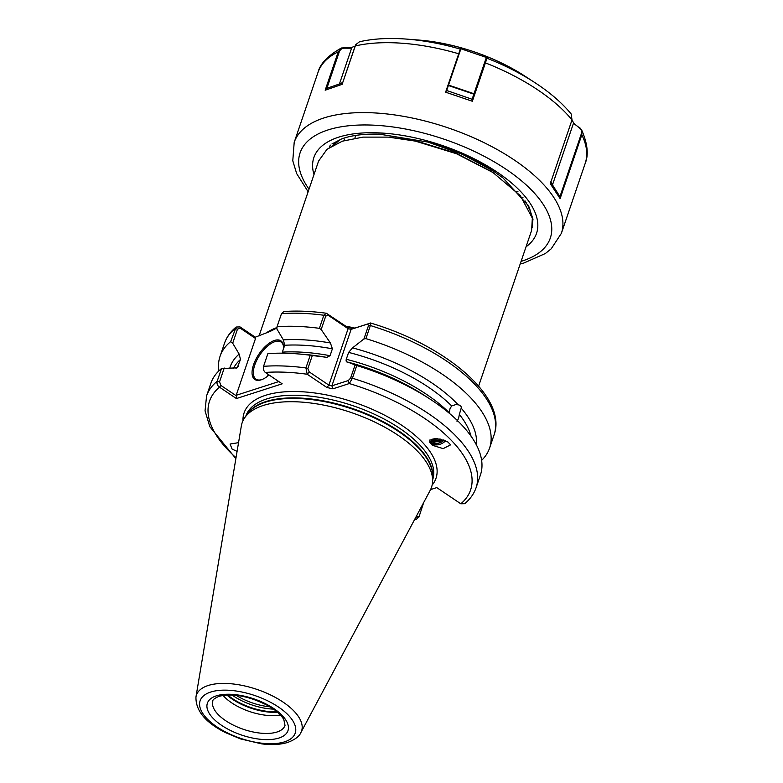 <?xml version="1.0" encoding="UTF-8"?>
<svg xmlns="http://www.w3.org/2000/svg" width="783" height="783" viewBox="0 0 783 783"><rect width="100%" height="100%" fill="white"/><g stroke="black" fill="none" stroke-linecap="round" stroke-linejoin="round"><path stroke-width="1.17" d="M471.033 436.18A126.004 56.562 -161.2 0 0 459.347 414.452L458.584 418.406L456.998 421.332M449.305 412.817L449.951 408.853L451.654 405.937A126.004 56.562 -161.2 0 0 348.611 352.409L346.272 359.28A126.004 56.562 18.8 0 1 449.305 412.817M445.576 440.721A9.406 6.489 -19.3 0 1 431.903 443.971A9.406 6.489 -19.3 0 1 429.652 441.857M432.353 445.263L429.779 442.424L437.188 438.666L447.984 442.043L450.568 444.871L443.158 448.63L432.353 445.263M237.083 451.39L232.12 449.109L230.065 444.03L238.541 442.669M269.078 374.988A23.294 10.756 124 0 1 261.375 379.765A23.294 10.756 124 0 1 261.131 379.843A23.294 10.756 124 0 1 253.555 364.731A23.294 10.756 124 0 1 274.549 340.429A23.294 10.756 124 0 1 283.593 346.771A23.294 10.756 124 0 1 283.593 348.504M283.612 347.261A22.404 10.345 -56 0 0 281.009 342.005A22.404 10.345 -56 0 0 274.95 341.633A22.404 10.345 -56 0 0 256.941 359.877A22.404 10.345 -56 0 0 255.982 379.158A22.404 10.345 -56 0 0 261.835 379.598M478.628 386.068L531.618 230.417L532.332 218.154L520.362 195.721L492.977 172.524L456.43 153.703L415.303 141.097L388.437 137.123L363.067 137.113L342.377 141.175L327 149.289L318.583 161.073L259.046 335.966M525.941 203.149L526.822 202.836M528.3 207.123L528.956 206.82M532.381 227.55L532.685 226.904M195.965 696.919L241.33 426.011A100.028 44.895 18.8 0 1 244.942 417.388A100.028 44.895 18.8 0 1 263.235 405.486A100.028 44.895 18.8 0 1 370.183 419.962A100.028 44.895 18.8 0 1 432.608 481.271A100.028 44.895 18.8 0 1 430.21 490.315L300.858 732.624A55.554 24.939 18.8 0 0 272.611 695.979A55.554 24.939 18.8 0 0 208.121 685.516A55.554 24.939 18.8 0 0 195.965 696.919C195.554 710.572 205.352 722.455 225.357 732.565L240.43 738.888L261.61 743.85C271.75 745.142 280.49 744.662 287.831 742.392C295.015 739.622 299.36 736.363 300.858 732.624M431.032 439.635L432.754 441.269L439.86 441.651L443.168 439.801M430.953 439.674L433.107 442.258C435.877 443.589 438.823 443.472 441.955 441.876C435.935 444.93 431.834 444.333 429.661 440.075M431.423 439.429L432.353 440.115L439.459 440.496L441.769 439.4M444.039 440.095A7.39 5.099 -19.3 0 1 441.955 441.876M432.089 439.165L440.242 439.057M433.88 438.764L437.482 438.686M350.608 378.111L352.428 378.228A142.359 63.903 18.8 0 1 476.103 487.662L480.429 474.968A142.359 63.903 -161.2 0 0 430.024 399.085L424.474 395.474A129.352 58.059 -161.2 0 0 347.721 362.079L356.745 365.534L352.428 378.228L349.277 383.553L332.902 388.828L331.894 385.823L348.269 380.548L350.608 378.111L355.081 364.966M430.024 399.085A142.359 63.903 -161.2 0 0 356.745 365.534M476.338 444.793A129.352 58.059 -161.2 0 0 461.197 408.129C461.5 406.387 460.502 405.281 458.192 404.811A129.352 58.059 -161.2 0 0 352.565 347.867L363.929 338.961L368.539 325.434L367.491 324.084L351.127 329.349L331.894 385.823L328.88 385.148L348.102 328.684L328.449 315.451L325.777 315.98L321.177 329.516L319.395 328.331A142.359 63.903 -161.2 0 0 277.045 326.717L276.898 328.997L283.377 339.861A129.352 58.059 -161.2 0 1 330.406 342.974L321.177 329.516M481.633 460.365A142.359 63.903 -161.2 0 0 489.59 448.052A142.359 63.903 -161.2 0 0 365.906 338.618L363.929 338.961M346.272 359.28C345.832 361.257 346.321 362.186 347.721 362.079L347.153 362.04M348.611 352.409L352.565 347.867M458.192 404.811L455.647 404.645L451.654 405.937M459.347 414.452L461.197 408.129M415.822 517.25L419.208 516.222L423.711 502.48M221.501 368.558A142.359 63.903 -161.2 0 0 210.901 383.21L206.575 395.904A142.359 63.903 18.8 0 1 217.185 381.252L221.501 368.558L237.2 367.814L240.479 359.485A126.004 56.562 -161.2 0 0 233.52 368.284M232.688 343.228L230.662 341.642L236.153 327.03L240.029 326.922L255.268 337.189L255.522 338.481L240.283 328.214L237.494 329.095L232.688 343.228L239.158 354.092A129.352 58.059 -161.2 0 0 229.791 368.176M230.662 341.642A142.359 63.903 -161.2 0 0 220.062 356.304A142.359 63.903 -161.2 0 0 218.858 370.907M239.158 354.092L240.479 359.485M326.863 387.487L307.21 374.254L305.918 367.941L310.234 355.247L312.319 355.511L307.846 368.656L309.226 371.915L328.88 385.148L326.863 387.487L332.902 388.828M310.234 355.247A142.359 63.903 -161.2 0 0 297.139 353.847A142.359 63.903 -161.2 0 0 267.884 353.632L263.558 366.327C262.971 368.803 263.548 370.839 265.29 372.444L282.183 383.827L236.407 398.557L219.514 387.184C217.4 385.696 216.627 383.719 217.185 381.252L219.563 381.771L220.826 385.383L236.368 395.846L236.182 395.298L278.846 381.566M430.572 489.6L436.767 487.603L460.805 503.792L464.632 503.714C470.143 499.192 473.96 493.848 476.103 487.662M319.395 328.331L323.849 315.255L326.325 313.249L347.368 327.225L353.417 328.566L368.607 323.673M312.319 355.511L325.562 357.185A129.352 58.059 -161.2 0 0 303.735 354.366L297.139 353.847M330.054 355.697L332.393 348.817A126.004 56.562 -161.2 0 0 284.699 345.264L282.35 352.135A126.004 56.562 18.8 0 1 330.054 355.697L326.609 357.488L325.562 357.185M326.325 313.249C311.096 311.164 296.943 310.597 283.867 311.536L281.498 313.64L277.045 326.717M369.791 323.301C370.809 322.479 371.005 323.232 370.359 325.542L365.906 338.618M284.699 345.264L283.377 339.861M330.406 342.974L332.393 348.817M367.491 324.084L370.486 323.007C445.948 345.244 507.913 397.539 494.044 434.986A142.359 63.903 -161.2 0 0 370.359 325.542L368.539 325.434M276.967 327.95L270.272 331.366L255.268 337.189M418.768 517.387L419.208 516.222L416.39 519.383L414.873 519.041M521.977 197.678L522.995 197.326M343.708 138.209L344.921 140.382M524.825 201.485L525.696 201.074M527.086 204.989L527.83 204.529M336.651 141.88L337.072 143.211M528.828 208.161L529.337 207.749M333.891 144.121L333.998 144.689M330.123 145.403L329.79 147.204M330.436 145.139L329.291 147.547M530.091 210.852L529.895 209.306M340.889 139.217L332.384 145.579M491.734 171.722L455.833 153.067L416.762 141.106L389.914 137.25M280.343 714.908A38.083 17.089 18.8 0 1 223.028 695.392M255.522 338.481L236.182 395.298M224.241 368.02L219.563 381.771M220.826 385.383L219.514 387.184A137.877 61.886 -161.2 0 0 236.016 457.732M236.368 395.846L236.407 398.557M240.029 326.922L240.283 328.214M460.805 503.792A137.877 61.886 -161.2 0 0 349.277 383.553L348.269 380.548M309.226 371.915L307.21 374.254A137.877 61.886 -161.2 0 0 265.29 372.444M347.368 327.225L348.102 328.684L351.127 329.349L353.417 328.566M328.449 315.451L327.725 313.993M528.339 205.44L527.585 205.841M528.417 205.567L530.874 212.859M531.383 231.093L532.998 219.191L528.554 205.831L502.989 177.917L493.163 170.948L462.567 154.427L427.988 142.075L379.148 134.108L374.714 134.099L382.437 134.265M472.355 101.261L471.963 99.686L486.037 58.334L486.987 58.226L472.355 101.261L445.605 92.179L460.473 48.615L487.163 57.717L486.987 58.226A136.643 61.338 18.8 0 1 534.799 82.577A136.643 61.338 18.8 0 1 535.592 83.096L524.698 76A112.967 50.709 18.8 0 0 419.248 40.099L407.238 39.15A136.643 61.338 18.8 0 1 460.296 49.123L446.692 90.495L460.453 50.073M571.972 120.014L573.9 123.323L581.642 129.939L581.818 134.852L560.109 198.628L550.292 183.702L572.011 119.907L571.179 113.966C562.204 103.082 550.341 92.795 535.592 83.096M407.238 39.15C389.366 37.731 373.452 38.602 359.495 41.763L355.795 44.621L355.188 45.972L342.122 84.349L325.18 90.211L338.256 51.805L341.417 47.998L351.616 47.489L355.061 46.089M550.606 181.94L559.943 196.66L581.152 134.363C581.984 131.622 581.417 129.44 579.449 127.805L573.469 123.264L552.602 184.563A0.9 0.695 -33.4 0 0 552.573 184.925M560.109 198.628L559.943 196.66M339.333 84.006A0.9 0.695 70.9 0 0 339.519 83.712L351.596 48.223L344.246 48.184C341.828 48.262 340.135 49.574 339.176 52.118L326.854 88.332M351.616 47.489L351.596 48.223M325.18 90.211L326.531 88.44L342.68 82.851M342.122 84.349L355.668 44.846M446.692 90.495L472.1 99.265M486.037 58.334L487.163 57.717M460.473 48.615L460.619 49.583M446.525 90.554L445.605 92.179M212.917 700.873A38.083 17.089 -161.2 0 0 233.99 725.44A38.083 17.089 -161.2 0 0 276.986 732.017A38.083 17.089 -161.2 0 0 285.012 725.42L283.818 719.46C280.529 714.272 275.244 709.672 267.972 705.64C249.102 696.107 232.786 693.004 219.025 696.322C214.581 698.309 212.545 699.826 212.917 700.873M278.993 738.026A42.566 19.105 18.8 0 1 221.579 725.332A42.566 19.105 18.8 0 1 216.362 695.842A42.566 19.105 18.8 0 1 273.766 708.537A42.566 19.105 18.8 0 1 278.993 738.026M270.018 706.843A38.641 17.343 18.8 0 1 236.133 695.304M210.715 692.045A50.229 22.55 -161.2 0 0 216.881 726.839A50.229 22.55 -161.2 0 0 284.63 741.824A50.229 22.55 -161.2 0 0 278.464 707.02A50.229 22.55 -161.2 0 0 210.715 692.045M276.996 327.539A112.008 50.278 -161.2 0 0 265.006 333.793M244.942 417.388L247.438 413.904A98.775 44.337 18.8 0 1 265.496 402.149A98.775 44.337 18.8 0 1 371.113 416.439A98.775 44.337 18.8 0 1 432.754 476.984L432.608 481.271M246.635 415.019A98.687 44.298 18.8 0 1 265.77 401.61A98.687 44.298 18.8 0 1 373.217 416.762A98.687 44.298 18.8 0 1 432.705 478.364M245.813 416.164L245.852 416.047A98.687 44.298 18.8 0 1 266.67 398.948A98.687 44.298 18.8 0 1 378.081 415.979A98.687 44.298 18.8 0 1 432.696 479.656L432.656 479.773M242.994 420.696A101.379 45.502 18.8 0 1 265.466 395.346A101.379 45.502 18.8 0 1 387.311 416.625A101.379 45.502 18.8 0 1 432.128 485.088M235.986 368.431A126.004 56.562 18.8 0 1 238.14 366.366M263.558 366.327A142.359 63.903 18.8 0 1 305.918 367.941L307.846 368.656M325.777 315.98L323.849 315.255A142.359 63.903 -161.2 0 0 281.498 313.64M237.494 329.095L235.115 328.566A142.359 63.903 -161.2 0 0 224.515 343.228L220.062 356.304M354.865 328.097A112.008 50.278 -161.2 0 0 345.783 326.159M273.502 709.124A39.424 17.696 18.8 0 1 231.974 694.981M276.967 711.757A39.424 17.696 18.8 0 1 227.628 694.961M277.544 712.246A39.336 17.657 18.8 0 1 226.864 695.001M267.649 376.173A22.404 10.345 124 0 1 268.187 374.391M309.031 189.153A132.17 59.322 18.8 0 1 348.415 125.799A132.17 59.322 18.8 0 1 504.291 168.081A132.17 59.322 18.8 0 1 521.087 261.346M308.14 191.766L296.679 173.611L292.783 160.779L294.193 142.379A141.126 63.345 18.8 0 1 512.229 158.646A141.126 63.345 18.8 0 1 561.382 233.334L585.185 163.422A141.126 63.345 18.8 0 0 581.818 134.852L581.152 134.363M313.993 174.58A117.607 52.784 18.8 0 1 368.558 132.748A117.607 52.784 18.8 0 1 495.58 171.095A117.607 52.784 18.8 0 1 526.049 246.772M484.52 62.777L485.421 62.885A141.126 63.345 18.8 0 1 536.032 88.733A141.126 63.345 18.8 0 1 572.011 119.907M354.963 46.354L355.188 45.972A141.126 63.345 18.8 0 1 458.672 53.763L459.014 54.281M294.193 142.379L317.986 72.457A141.126 63.345 18.8 0 1 338.256 51.805L339.176 52.118M517.945 191.375A108.641 48.761 18.8 0 1 516.643 191.629M550.889 181.959L552.602 184.563M580.027 127.981L579.449 127.805M339.519 83.712L342.611 82.646M344.246 48.184L343.874 47.44M473.842 94.166L448.395 85.504M448.542 85.083L473.979 93.735M494.044 434.986L489.59 448.052M206.575 395.904L205.048 410.801L209.795 426.647L235.859 458.642M414.628 519.501L416.39 519.383M224.515 343.228C226.678 336.974 230.564 331.581 236.153 327.03M354.973 138.131L355.443 135.459M490.53 170.939L492.977 172.524M391.343 137.358L388.437 137.123M520.196 263.959L523.758 263.059L545.33 253.535L551.212 248.818L561.382 233.334M502.989 177.917L493.241 171.007C474.175 158.597 452.427 148.956 427.988 142.075M331.953 143.964L341.417 139.022C350.07 135.753 361.178 134.108 374.724 134.099M317.986 72.457C320.13 63.707 327.94 55.554 341.417 47.998M581.642 129.939C587.602 143.69 588.787 154.848 585.185 163.422M419.248 40.099C457.233 43.75 492.38 55.72 524.698 76"/></g></svg>
